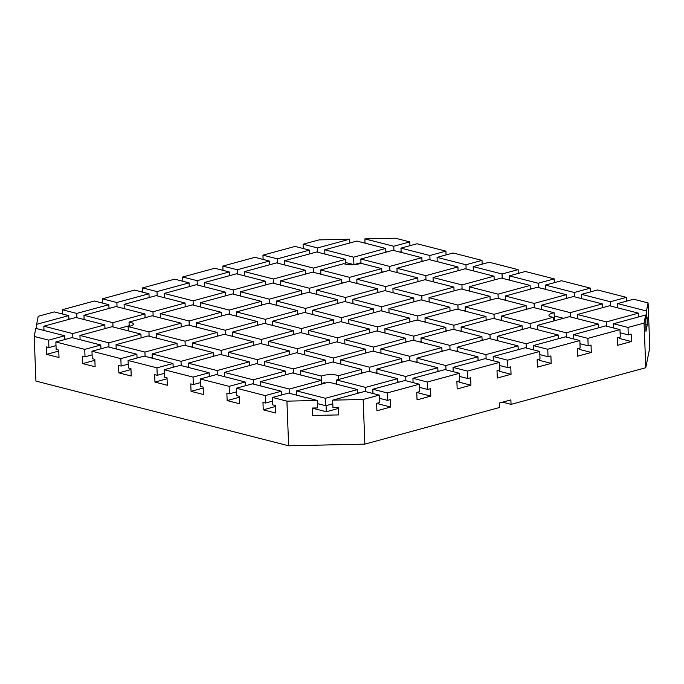 <?xml version="1.0" encoding="UTF-8"?>
<svg xmlns="http://www.w3.org/2000/svg" width="684" height="684" viewBox="0 0 684 684"><rect width="100%" height="100%" fill="white"/><g stroke="black" fill="none" stroke-linecap="round" stroke-linejoin="round"><path stroke-width="1.03" d="M129.208 326.371L129.037 322.078A10.029 2.633 177.8 0 1 133.363 324.062A10.029 2.633 177.8 0 1 130.037 326.165A10.029 2.633 177.8 0 1 128.139 326.584L128.301 330.868M360.887 263.28A10.029 2.633 177.8 0 1 359.348 263.793A10.029 2.633 177.8 0 1 343.847 263.656L320.711 269.949L349.592 277.345L381.698 268.615L360.887 263.28M324.472 383.305L324.447 382.707A10.029 2.633 -2.2 0 0 323.224 382.997A10.029 2.633 -2.2 0 0 321.685 383.51L321.394 376.072A10.029 2.633 177.8 0 1 322.933 375.559A10.029 2.633 177.8 0 1 338.443 375.696L338.58 379.466M336.784 382.553A10.029 2.633 -2.2 0 0 336.254 382.45L336.323 384.126M553.39 321.044L553.245 317.273A10.029 2.633 177.8 0 1 548.927 315.29A10.029 2.633 177.8 0 1 552.245 313.187A10.029 2.633 177.8 0 1 554.143 312.768L554.433 320.206A10.029 2.633 -2.2 0 0 553.365 320.42M378.765 402.748L378.808 403.996L390.675 407.031L376.91 410.776L376.627 403.329L379.492 402.551L379.21 395.113L364.769 391.41L332.663 400.149L363.153 399.473L364.871 444.121L499.594 407.484L499.414 403.021L510.88 399.901L511.059 404.364L502.509 402.175M364.871 444.121L288.639 445.797L35.919 381.082L34.2 336.434L48.641 340.136L64.689 335.767L64.835 339.538M648.081 302.918L633.64 299.216L617.592 303.585L646.474 310.981L648.081 302.918L649.8 347.566L645.773 367.727L511.059 404.364M530.28 327.841L530.117 323.566L553.245 317.273M537.479 329.081L536.324 329.397M522.208 328.91L523.38 329.209M554.143 312.768L533.332 307.441L501.227 316.17L530.117 323.566M645.67 323.994L647.338 324.421L645.952 331.338L645.67 315.016L613.565 323.746L613.728 328.021M58.764 351.054L46.632 354.355L46.35 346.916L48.923 347.575L48.641 340.136M94.871 360.297L82.738 363.597L82.448 356.159L85.03 356.817L84.748 349.379L100.796 345.01L71.914 337.614L55.866 341.983L56.148 349.421L58.73 350.08L59.012 357.527L46.632 354.355M130.969 369.548L118.845 372.848L118.554 365.401L121.136 366.06L120.846 358.621L136.903 354.261L108.021 346.865L91.964 351.225L92.255 358.664L94.828 359.331L95.119 366.769L82.738 363.597M167.076 378.791L154.943 382.091L154.661 374.644L157.234 375.311L156.952 367.864L173.001 363.503L144.119 356.108L128.07 360.468L128.353 367.915L130.935 368.573L131.217 376.012L118.845 372.848M203.174 388.033L191.05 391.333L190.759 383.895L193.341 384.553L193.05 377.115L209.107 372.746L180.225 365.35L164.169 369.719L164.459 377.158L167.033 377.816L167.323 385.254L154.943 382.091M239.28 397.276L227.148 400.576L226.866 393.138L229.448 393.796L229.157 386.357L245.205 381.988L216.324 374.593L200.275 378.962L200.557 386.4L203.139 387.058L203.422 394.506L191.05 391.333M272.625 401.115L265.546 403.038L265.264 395.6L281.312 391.231L252.43 383.835L236.382 388.204L236.664 395.643L239.246 396.31L239.528 403.748L227.148 400.576M275.387 406.527L263.254 409.819L262.972 402.38L265.546 403.038M332.663 400.149L332.946 407.587L338.392 407.467L338.683 414.906L312.545 415.479L312.255 408.04L317.701 407.921L317.419 400.482L288.537 393.086L272.48 397.447L272.771 404.894L275.344 405.552L275.635 412.991L263.254 409.819M418.89 391.838L418.941 393.078L430.8 396.113L417.043 399.858L416.753 392.419L419.625 391.641L419.335 384.194L404.894 380.501L372.789 389.23L372.96 393.514M459.015 380.92L459.067 382.168L470.925 385.203L457.169 388.948L456.886 381.501L459.751 380.723L459.468 373.284L445.027 369.582L412.922 378.312L413.085 382.595M499.149 370.01L499.192 371.25L511.059 374.285L497.302 378.03L497.011 370.591L499.884 369.805L499.594 362.366L485.153 358.673L453.047 367.402L453.218 371.677M539.274 359.091L539.325 360.34L551.184 363.375L537.427 367.111L537.145 359.673L540.009 358.895L539.727 351.456L525.286 347.754L493.181 356.484L493.344 360.767M579.408 348.182L579.451 349.421L591.318 352.457L577.561 356.202L577.27 348.763L580.135 347.976L579.852 340.538L565.411 336.844L533.306 345.574L533.469 349.849M619.533 337.263L619.584 338.503L631.443 341.547L617.686 345.283L617.404 337.845L620.268 337.067L619.978 329.628L605.537 325.926L573.44 334.656L573.602 338.939M312.263 408.143L326.302 411.742L326.071 405.646M338.435 408.442L326.302 411.742M381.698 268.615L381.843 272.386M320.711 269.949L320.882 274.224M356.954 282.86L355.808 283.176M341.692 282.689L342.864 282.988M156.311 337.434L155.165 337.742M141.049 337.255L142.221 337.563M332.8 403.817L325.729 405.74L325.439 398.293L357.544 389.564L357.689 393.334M365.735 391.658L365.572 387.383L397.678 378.654L397.823 382.424M372.934 392.898L371.788 393.206M405.868 380.749L405.697 376.465L437.803 367.736L437.948 371.506M413.059 381.98L411.913 382.296M445.994 369.83L445.831 365.555L477.936 356.817L478.073 360.596M453.193 371.07L452.047 371.378M486.119 358.92L485.956 354.637L518.062 345.907L518.207 349.678M493.318 360.152L492.172 360.468M526.252 348.002L526.09 343.727L558.187 334.989L558.332 338.768M533.452 349.242L532.297 349.55M566.378 337.092L566.215 332.809L598.32 324.079L598.466 327.85M573.577 338.323L572.431 338.64M606.511 326.174L606.349 321.899L638.446 313.161L638.591 316.94M613.71 327.414L612.556 327.721M638.446 313.161L609.564 305.765L577.467 314.503L606.349 321.899M613.565 323.746L628.006 327.439L644.063 323.079L645.67 315.016M577.467 314.503L577.629 318.778M598.44 327.243L599.611 327.542M620.106 332.783L628.297 334.886L631.161 334.1L631.443 341.547M628.006 327.439L628.297 334.886M598.32 324.079L569.439 316.683L537.333 325.413L566.215 332.809M573.44 334.656L587.881 338.358L619.978 329.628M537.333 325.413L537.496 329.697M558.315 338.152L559.486 338.452M579.972 343.701L588.163 345.796L591.027 345.018L591.318 352.457M587.881 338.358L588.163 345.796M558.187 334.989L529.305 327.593L497.208 336.331L526.09 343.727M533.306 345.574L547.747 349.267L579.852 340.538M497.208 336.331L497.371 340.606M518.181 349.071L519.353 349.37M539.847 354.611L548.038 356.715L550.902 355.928L551.184 363.375M547.747 349.267L548.038 356.715M518.062 345.907L489.18 338.512L457.074 347.241L485.956 354.637M493.181 356.484L507.622 360.186L539.727 351.456M457.074 347.241L457.237 351.525M478.056 359.981L479.227 360.28M499.713 365.53L507.904 367.624L510.768 366.846L511.059 374.285M507.622 360.186L507.904 367.624M477.936 356.817L449.046 349.421L416.949 358.159L445.831 365.555M453.047 367.402L467.488 371.096L499.594 362.366M416.949 358.159L417.112 362.434M437.922 370.899L439.094 371.198M459.588 376.439L467.779 378.543L470.643 377.765L470.925 385.203M467.488 371.096L467.779 378.543M357.544 389.564L328.662 382.168L296.557 390.897L325.439 398.293M296.557 390.897L296.728 395.181M317.538 403.637L325.729 405.74M437.803 367.736L408.921 360.34L376.816 369.069L405.697 376.465M412.922 378.312L427.363 382.014L459.468 373.284M379.329 398.276L387.52 400.371L390.384 399.593L390.675 407.031M376.816 369.069L376.978 373.353M397.797 381.809L398.969 382.108M419.454 387.358L427.645 389.452L430.518 388.674L430.8 396.113M427.363 382.014L427.645 389.452M397.678 378.654L368.796 371.258L336.69 379.988L365.572 387.383M336.69 379.988L336.853 384.263M357.664 392.727L358.835 393.026M617.592 303.585L617.755 307.868M281.312 391.231L281.457 395.01M289.503 393.334L289.341 389.051L321.446 380.321L321.591 384.092M296.702 394.565L295.556 394.882M338.443 375.696L361.571 369.403L361.716 373.182M369.762 371.506L369.599 367.222L401.696 358.493L401.841 362.263M376.961 372.737L375.807 373.054M409.887 360.588L409.725 356.304L441.83 347.575L441.975 351.354M417.086 361.827L415.94 362.135M450.021 349.678L449.858 345.394L481.955 336.665L482.1 340.435M457.22 350.909L456.066 351.225M490.146 338.76L489.983 334.476L522.089 325.746L522.234 329.517M497.345 339.999L496.199 340.307M570.405 316.931L570.242 312.648L602.347 303.918L602.493 307.689M577.604 318.171L576.458 318.479M610.538 306.013L610.367 301.738L626.424 297.369L626.57 301.14M617.729 307.253L616.583 307.569M626.424 297.369L597.542 289.973L581.486 294.342L610.367 301.738M581.486 294.342L581.656 298.617M602.467 307.082L603.639 307.381M638.574 316.324L639.745 316.624M645.79 318.171L646.756 318.419L647.047 316.983L647.338 324.421M646.474 310.981L646.756 318.419M602.347 303.918L573.466 296.523L541.36 305.252L570.242 312.648M541.36 305.252L541.523 309.536M554.262 315.931L563.513 318.291M501.227 316.17L501.398 320.445M522.089 325.746L493.207 318.351L461.101 327.08L489.983 334.476M461.101 327.08L461.264 331.364M482.083 339.82L483.255 340.119M481.955 336.665L453.073 329.269L420.976 337.999L449.858 345.394M420.976 337.999L421.139 342.282M441.949 350.738L443.121 351.037M236.382 388.204L265.264 395.6M200.275 378.962L229.157 386.357M164.169 369.719L193.05 377.115M128.07 360.468L156.952 367.864M91.964 351.225L120.846 358.621M55.866 341.983L84.748 349.379M288.639 445.797L286.921 401.149L317.419 400.482M272.48 397.447L286.921 401.149M441.83 347.575L412.948 340.179L380.843 348.908L409.725 356.304M380.843 348.908L381.005 353.192M401.824 361.648L402.996 361.956M321.446 380.321L292.555 372.925L260.459 381.655L289.341 389.051M260.459 381.655L260.621 385.938M281.432 394.394L282.603 394.694M401.696 358.493L372.814 351.097L340.717 359.827L369.599 367.222M340.717 359.827L340.88 364.11M361.691 372.566L362.862 372.865M361.571 369.403L332.689 362.007L300.584 370.745L321.394 376.072M300.584 370.745L300.746 375.02M253.396 384.083L253.234 379.808L285.339 371.079L285.484 374.849M260.595 385.323L259.45 385.639M293.53 373.173L293.368 368.89L325.464 360.16L325.61 363.931M300.729 374.413L299.575 374.721M333.655 362.255L333.493 357.98L365.598 349.25L365.743 353.021M340.854 363.495L339.709 363.811M373.789 351.345L373.626 347.062L405.723 338.332L405.868 342.103M380.988 352.576L379.834 352.893M413.914 340.427L413.752 336.152L445.857 327.414L446.002 331.193M421.113 341.667L419.967 341.974M454.048 329.517L453.877 325.233L485.982 316.504L486.127 320.274M461.238 330.748L460.093 331.065M494.173 318.599L494.01 314.324L526.116 305.586L526.261 309.365M501.372 319.838L500.226 320.146M534.307 307.689L534.136 303.405L566.241 294.676L566.386 298.446M541.497 308.92L540.351 309.236M574.432 296.771L574.269 292.495L590.318 288.126L590.463 291.897M581.631 298.01L580.485 298.318M236.519 391.872L229.448 393.796M245.205 381.988L245.351 385.759M285.339 371.079L256.457 363.683L224.352 372.412L253.234 379.808M224.352 372.412L224.514 376.687M245.334 385.152L246.505 385.451M325.464 360.16L296.582 352.764L264.486 361.494L293.368 368.89M264.486 361.494L264.648 365.778M285.459 374.233L286.63 374.533M365.598 349.25L336.716 341.855L304.611 350.584L333.493 357.98M304.611 350.584L304.773 354.859M325.593 363.324L326.764 363.623M405.723 338.332L376.841 330.936L344.736 339.666L373.626 347.062M344.736 339.666L344.907 343.949M365.718 352.405L366.889 352.705M445.857 327.414L416.975 320.026L384.87 328.756L413.752 336.152M384.87 328.756L385.032 333.031M405.851 341.496L407.023 341.795M485.982 316.504L457.1 309.108L424.995 317.838L453.877 325.233M424.995 317.838L425.166 322.121M445.977 330.577L447.148 330.876M526.116 305.586L497.234 298.19L465.129 306.928L494.01 314.324M465.129 306.928L465.291 311.203M486.102 319.667L487.273 319.967M566.241 294.676L537.359 287.28L505.254 296.01L534.136 303.405M505.254 296.01L505.425 300.293M526.235 308.749L527.407 309.048M566.361 297.839L567.532 298.138M590.318 288.126L561.436 280.731L545.387 285.1L574.269 292.495M545.387 285.1L545.55 289.375M200.412 382.63L193.341 384.553M209.107 372.746L209.253 376.516M217.298 374.841L217.136 370.566L249.232 361.827L249.378 365.607M224.497 376.08L223.343 376.388M257.423 363.931L257.261 359.647L289.366 350.918L289.512 354.688M264.623 365.162L263.477 365.478M297.557 353.012L297.386 348.737L329.491 339.999L329.637 343.778M304.748 354.252L303.602 354.56M337.682 342.103L337.52 337.819L369.625 329.089L369.77 332.86M344.881 343.334L343.736 343.65M377.816 331.184L377.645 326.901L409.75 318.171L409.896 321.95M385.007 332.424L383.861 332.732M417.941 320.274L417.779 315.991L449.884 307.261L450.029 311.032M425.14 321.506L423.994 321.822M458.075 309.356L457.904 305.073L490.009 296.343L490.154 300.122M465.265 310.596L464.12 310.904M498.2 298.438L498.037 294.163L530.143 285.433L530.28 289.204M505.399 299.678L504.253 299.994M538.325 287.528L538.163 283.244L554.22 278.884L554.365 282.654M545.524 288.768L544.379 289.076M554.22 278.884L525.338 271.488L509.281 275.849L538.163 283.244M509.281 275.849L509.443 280.132M530.262 288.588L531.434 288.887M530.143 285.433L501.252 278.037L469.156 286.767L498.037 294.163M469.156 286.767L469.318 291.042M490.129 299.507L491.3 299.806M490.009 296.343L461.127 288.947L429.022 297.677L457.904 305.073M429.022 297.677L429.184 301.96M450.004 310.416L451.175 310.724M449.884 307.261L421.002 299.866L388.897 308.595L417.779 315.991M388.897 308.595L389.059 312.879M409.87 321.335L411.041 321.634M409.75 318.171L380.868 310.775L348.763 319.513L377.645 326.901M348.763 319.513L348.934 323.788M369.745 332.253L370.916 332.552M369.625 329.089L340.743 321.694L308.638 330.423L337.52 337.819M308.638 330.423L308.8 334.707M329.611 343.163L330.782 343.462M249.232 361.827L220.351 354.432L188.245 363.17L217.136 370.566M188.245 363.17L188.416 367.445M209.227 375.909L210.398 376.209M329.491 339.999L300.609 332.604L268.504 341.342L297.386 348.737M268.504 341.342L268.675 345.617M289.486 354.081L290.657 354.38M289.366 350.918L260.484 343.522L228.379 352.251L257.261 359.647M228.379 352.251L228.542 356.535M249.361 364.991L250.532 365.29M181.192 365.598L181.029 361.314L213.134 352.585L213.28 356.364M188.391 366.838L187.245 367.146M221.325 354.68L221.154 350.405L253.26 341.675L253.405 345.446M228.516 355.919L227.37 356.236M261.45 343.77L261.288 339.486L293.393 330.757L293.539 334.527M268.65 345.01L267.504 345.317M301.584 332.851L301.413 328.577L333.518 319.847L333.664 323.618M308.775 334.091L307.629 334.408M341.709 321.942L341.547 317.658L373.652 308.929L373.797 312.699M348.908 323.181L347.763 323.489M381.834 311.023L381.672 306.748L413.777 298.019L413.923 301.789M389.034 312.263L387.888 312.571M421.968 300.114L421.806 295.83L453.902 287.1L454.048 290.871M429.167 301.345L428.013 301.661M462.093 289.195L461.931 284.92L494.036 276.182L494.181 279.961M469.292 290.435L468.147 290.743M502.227 278.285L502.065 274.002L518.113 269.641L518.258 273.412M509.426 279.517L508.272 279.833M164.314 373.387L157.234 375.311M173.001 363.503L173.146 367.274M213.134 352.585L184.252 345.189L152.147 353.919L181.029 361.314M152.147 353.919L152.31 358.202M173.12 366.658L174.292 366.966M253.26 341.675L224.378 334.279L192.272 343.009L221.154 350.405M192.272 343.009L192.443 347.284M213.254 355.748L214.425 356.048M293.393 330.757L264.511 323.361L232.406 332.091L261.288 339.486M232.406 332.091L232.569 336.374M253.379 344.83L254.551 345.129M333.518 319.847L304.637 312.451L272.531 321.181L301.413 328.577M272.531 321.181L272.694 325.456M293.513 333.92L294.684 334.219M373.652 308.929L344.762 301.533L312.665 310.262L341.547 317.658M312.665 310.262L312.827 314.546M333.638 323.002L334.809 323.301M413.777 298.019L384.895 290.623L352.79 299.353L381.672 306.748M352.79 299.353L352.953 303.628M373.772 312.092L374.943 312.391M453.902 287.1L425.021 279.705L392.924 288.434L421.806 295.83M392.924 288.434L393.086 292.718M413.897 301.174L415.068 301.473M494.036 276.182L465.154 268.786L433.049 277.524L461.931 284.92M433.049 277.524L433.211 281.799M454.031 290.264L455.202 290.563M494.156 279.346L495.327 279.645M518.113 269.641L489.231 262.246L473.183 266.606L502.065 274.002M473.183 266.606L473.345 270.89M128.207 364.136L121.136 366.06M136.903 354.261L137.048 358.031M145.093 356.355L144.922 352.072L177.028 343.342L177.173 347.113M152.284 357.587L151.138 357.903M185.219 345.437L185.056 341.162L217.161 332.424L217.307 336.203M192.418 346.677L191.272 346.985M225.344 334.527L225.181 330.244L257.287 321.514L257.432 325.285M232.543 335.758L231.397 336.075M265.478 323.609L265.315 319.334L297.412 310.596L297.557 314.375M272.677 324.849L271.522 325.156M305.603 312.699L305.44 308.416L337.545 299.686L337.691 303.457M312.802 313.93L311.656 314.247M345.736 301.781L345.574 297.506L377.671 288.768L377.816 292.547M352.935 303.021L351.781 303.328M385.861 290.871L385.699 286.587L417.804 277.858L417.95 281.628M393.061 292.102L391.915 292.419M425.995 279.953L425.833 275.669L457.929 266.94L458.075 270.719M433.194 281.192L432.04 281.5M466.12 269.034L465.958 264.759L482.006 260.39L482.152 264.169M473.319 270.274L472.174 270.59M482.006 260.39L453.124 252.994L437.076 257.364L465.958 264.759M437.076 257.364L437.238 261.647M458.058 270.103L459.229 270.402M457.929 266.94L429.048 259.544L396.942 268.273L425.833 275.669M396.942 268.273L397.113 272.557M417.924 281.013L419.095 281.321M417.804 277.858L388.922 270.462L356.817 279.192L385.699 286.587M356.817 279.192L356.98 283.475M377.799 291.931L378.97 292.23M377.671 288.768L348.789 281.372L316.692 290.11L345.574 297.506M316.692 290.11L316.854 294.385M337.665 302.85L338.837 303.149M337.545 299.686L308.664 292.29L276.558 301.02L305.44 308.416M276.558 301.02L276.721 305.303M297.54 313.759L298.711 314.059M297.412 310.596L268.53 303.2L236.433 311.938L265.315 319.334M236.433 311.938L236.596 316.213M257.406 324.678L258.578 324.977M177.028 343.342L148.146 335.947L116.041 344.676L144.922 352.072M116.041 344.676L116.203 348.96M137.022 357.416L138.194 357.715M257.287 321.514L228.405 314.118L196.299 322.848L225.181 330.244M196.299 322.848L196.462 327.132M217.281 335.587L218.452 335.887M217.161 332.424L188.271 325.028L156.174 333.766L185.056 341.162M156.174 333.766L156.337 338.041M177.147 346.506L178.319 346.805M108.987 347.113L108.824 342.829L140.921 334.1L141.066 337.87M116.186 348.344L115.032 348.66M149.112 336.195L148.95 331.911L181.055 323.181L181.2 326.961M189.246 325.285L189.083 321.001L221.18 312.272L221.325 316.042M196.445 326.516L195.291 326.832M229.371 314.366L229.208 310.083L261.314 301.353L261.459 305.124M236.57 315.606L235.424 315.914M269.505 303.448L269.342 299.173L301.439 290.443L301.584 294.214M276.704 304.688L275.549 305.004M309.63 292.538L309.467 288.255L341.572 279.525L341.718 283.296M316.829 293.778L315.683 294.086M349.763 281.62L349.592 277.345M389.889 270.71L389.726 266.427L421.831 257.697L421.977 261.468M397.088 271.941L395.942 272.258M430.022 259.792L429.851 255.517L445.908 251.148L446.054 254.918M437.213 261.031L436.067 261.339M92.109 354.893L85.03 356.817M100.796 345.01L100.941 348.789M140.921 334.1L112.039 326.704L79.942 335.434L108.824 342.829M79.942 335.434L80.105 339.717M100.916 348.173L102.087 348.472M128.139 326.584L148.95 331.911M181.055 323.181L152.173 315.786L129.037 322.078M221.18 312.272L192.298 304.876L160.201 313.605L189.083 321.001M160.201 313.605L160.364 317.889M181.174 326.345L182.346 326.644M261.314 301.353L232.432 293.958L200.327 302.687L229.208 310.083M200.327 302.687L200.489 306.971M221.308 315.427L222.48 315.726M301.439 290.443L272.557 283.048L240.452 291.777L269.342 299.173M240.452 291.777L240.623 296.052M261.433 304.517L262.605 304.816M341.572 279.525L312.691 272.129L280.585 280.859L309.467 288.255M280.585 280.859L280.748 285.142M301.567 293.598L302.738 293.898M421.831 257.697L392.949 250.301L360.844 259.031L389.726 266.427M360.844 259.031L361.007 263.314M381.817 271.77L382.989 272.07M421.951 260.861L423.122 261.16M445.908 251.148L417.026 243.752L400.969 248.121L429.851 255.517M400.969 248.121L401.14 252.396M56.002 345.651L48.923 347.575M72.88 337.862L72.718 333.587L104.823 324.857L104.968 328.628M80.079 339.102L78.934 339.418M113.014 326.952L112.851 322.668L144.948 313.939L145.093 317.709M129.182 325.746L119.059 328.5M153.139 316.034L152.977 311.759L185.082 303.021L185.227 306.8M160.338 317.273L159.192 317.581M193.273 305.124L193.102 300.84L225.207 292.111L225.352 295.881M200.463 306.355L199.318 306.671M233.398 294.206L233.235 289.93L265.341 281.192L265.486 284.971M240.597 295.445L239.451 295.753M273.532 283.296L273.361 279.012L305.466 270.283L305.611 274.053M280.722 284.527L279.576 284.843M313.657 272.377L313.494 268.102L345.6 259.364L345.788 264.246M320.856 273.617L319.71 273.925M360.981 262.699L353.91 264.623L353.619 257.184L385.725 248.454L385.87 252.225M393.916 250.549L393.753 246.266L409.801 241.905L409.947 245.676M401.115 251.789L399.969 252.097M409.801 241.905L395.361 238.203L364.871 238.878L393.753 246.266M365.034 243.153L364.871 238.878M385.844 251.618L387.016 251.917M385.725 248.454L356.843 241.059L324.738 249.788L353.619 257.184M324.738 249.788L324.9 254.072M345.719 262.528L353.91 264.623M345.6 259.364L316.718 251.968L284.612 260.707L313.494 268.102M284.612 260.707L284.775 264.982M305.586 273.446L306.757 273.745M305.466 270.283L276.584 262.887L244.479 271.616L273.361 279.012M244.479 271.616L244.65 275.9M265.46 284.356L266.632 284.655M265.341 281.192L236.459 273.797L204.354 282.535L233.235 289.93M204.354 282.535L204.516 286.81M225.327 295.274L226.498 295.573M225.207 292.111L196.325 284.715L164.22 293.445L193.102 300.84M164.22 293.445L164.391 297.728M185.202 306.184L186.373 306.483M64.689 335.767L35.807 328.371L34.2 336.434M185.082 303.021L156.2 295.625L124.095 304.363L152.977 311.759M124.095 304.363L124.257 308.638M145.076 317.102L146.248 317.402M104.823 324.857L75.941 317.462L43.836 326.191L72.718 333.587M43.836 326.191L43.998 330.466M64.818 338.931L65.989 339.23M144.948 313.939L116.066 306.543L83.961 315.273L112.851 322.668M372.789 389.23L387.229 392.924L419.335 384.194M83.961 315.273L84.132 319.556M104.943 328.012L106.114 328.311M387.229 392.924L387.52 400.371M36.782 328.619L36.62 324.344L68.716 315.606L68.862 319.385M43.981 329.859L42.827 330.167M76.907 317.709L76.745 313.426L108.85 304.696L108.995 308.467M84.106 318.941L82.961 319.257M117.041 306.791L116.87 302.508L148.975 293.778L149.121 297.557M124.232 308.031L123.086 308.339M157.166 295.881L157.004 291.598L189.109 282.868L189.254 286.639M164.365 297.113L163.22 297.429M197.3 284.963L197.129 280.679L229.234 271.95L229.379 275.729M204.49 286.203L203.345 286.511M237.425 274.045L237.262 269.77L269.368 261.04L269.513 264.811M244.624 275.284L243.478 275.601M277.55 263.135L277.388 258.851L309.493 250.122L309.638 253.892M284.749 264.375L283.603 264.682M317.684 252.216L317.521 247.941L349.618 239.212L349.763 242.982M324.883 253.456L323.729 253.773M309.613 253.285L310.784 253.584M349.618 239.212L319.129 239.879L303.08 244.239L317.521 247.941M303.243 248.523L303.08 244.239M269.487 264.195L270.659 264.494M309.493 250.122L295.052 246.428L262.947 255.158L277.388 258.851M263.109 259.433L262.947 255.158M229.354 275.113L230.525 275.413M269.368 261.04L254.927 257.338L222.822 266.067L237.262 269.77M222.984 270.351L222.822 266.067M189.229 286.023L190.4 286.331M229.234 271.95L214.793 268.256L182.688 276.986L197.129 280.679M182.859 281.269L182.688 276.986M149.095 296.942L150.266 297.241M189.109 282.868L174.668 279.166L142.563 287.896L157.004 291.598M142.725 292.179L142.563 287.896M108.97 307.86L110.141 308.159M148.975 293.778L134.534 290.084L102.429 298.814L116.87 302.508M102.6 303.097L102.429 298.814M68.716 315.606L54.275 311.913L38.227 316.273L36.62 324.344M68.836 318.77L70.007 319.069M108.85 304.696L94.409 300.994L62.304 309.732L76.745 313.426M62.466 314.007L62.304 309.732M645.773 367.727L644.063 323.079M363.153 399.473L379.21 395.113"/></g></svg>
